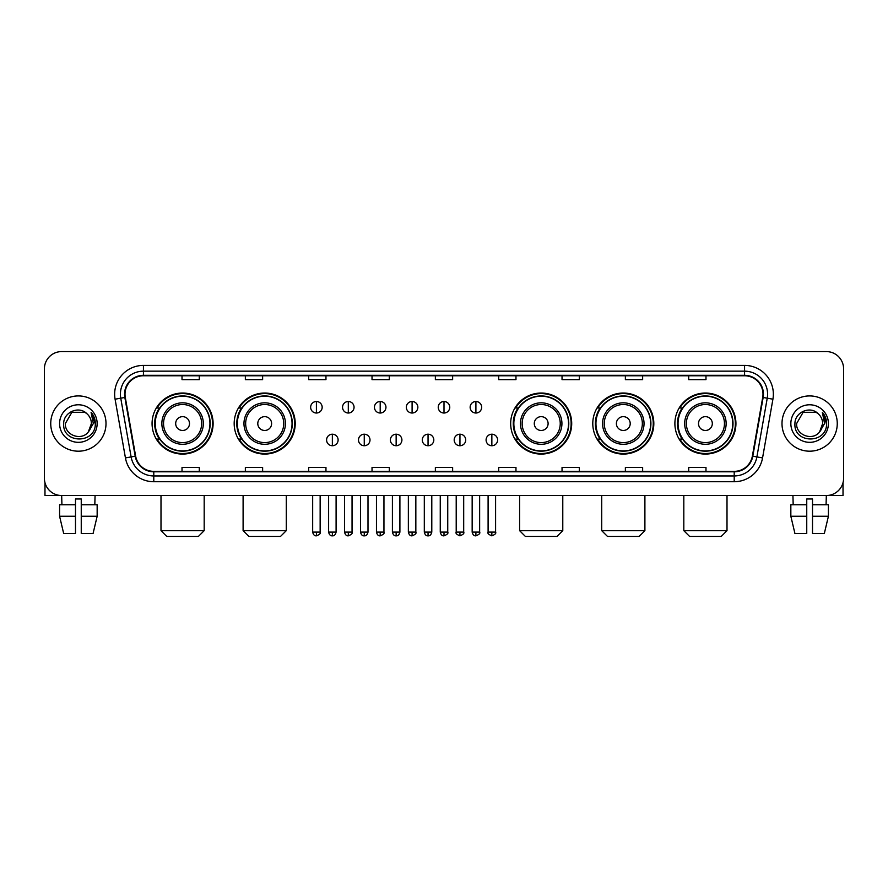 <?xml version="1.0" encoding="UTF-8"?>
<svg xmlns="http://www.w3.org/2000/svg" width="888" height="888" viewBox="0 0 888 888"><rect width="100%" height="100%" fill="white"/><g stroke="black" fill="none" stroke-linecap="round" stroke-linejoin="round"><path stroke-width="1.33" d="M674.891 423.565A30.514 30.514 0 0 0 705.405 454.079A30.514 30.514 0 0 0 735.93 423.565A30.514 30.514 0 0 0 705.405 393.04A30.514 30.514 0 0 0 674.891 423.565M592.784 423.565A30.514 30.514 0 0 0 623.298 454.079A30.514 30.514 0 0 0 653.823 423.565A30.514 30.514 0 0 0 623.298 393.04A30.514 30.514 0 0 0 592.784 423.565M510.678 423.565A30.514 30.514 0 0 0 541.192 454.079A30.514 30.514 0 0 0 571.706 423.565A30.514 30.514 0 0 0 541.192 393.04A30.514 30.514 0 0 0 510.678 423.565M234.177 423.565A30.514 30.514 0 0 0 264.702 454.079A30.514 30.514 0 0 0 295.216 423.565A30.514 30.514 0 0 0 264.702 393.04A30.514 30.514 0 0 0 234.177 423.565M152.07 423.565A30.514 30.514 0 0 0 182.595 454.079A30.514 30.514 0 0 0 213.109 423.565A30.514 30.514 0 0 0 182.595 393.04A30.514 30.514 0 0 0 152.07 423.565M159.396 439.105A27.928 27.928 0 0 1 159.396 408.014M241.503 439.105A27.928 27.928 0 0 1 241.503 408.014M517.993 439.105A27.928 27.928 0 0 1 517.993 408.014M600.099 439.105A27.928 27.928 0 0 1 600.099 408.014M682.206 439.105A27.928 27.928 0 0 1 682.206 408.014M44.4 368.864L44.4 478.255A17.272 17.272 0 0 0 61.672 495.537L826.328 495.537A17.272 17.272 0 0 0 843.6 478.255L843.6 368.864A17.272 17.272 0 0 0 826.328 351.581L61.672 351.581A17.272 17.272 0 0 0 44.4 368.864L44.4 478.255M50.738 423.565A27.639 27.639 0 0 0 78.377 451.193A27.639 27.639 0 0 0 106.005 423.565A27.639 27.639 0 0 0 78.377 395.926A27.639 27.639 0 0 0 50.738 423.565A27.639 27.639 0 0 0 78.377 451.193A27.639 27.639 0 0 0 106.005 423.565A27.639 27.639 0 0 0 78.377 395.926A27.639 27.639 0 0 0 50.738 423.565M781.995 423.565A27.639 27.639 0 0 0 809.623 451.193A27.639 27.639 0 0 0 837.262 423.565A27.639 27.639 0 0 0 809.623 395.926A27.639 27.639 0 0 0 781.995 423.565A27.639 27.639 0 0 0 809.623 451.193A27.639 27.639 0 0 0 837.262 423.565A27.639 27.639 0 0 0 809.623 395.926A27.639 27.639 0 0 0 781.995 423.565M125.008 394.194A18.426 18.426 0 0 1 143.434 375.768L744.566 375.768A18.426 18.426 0 0 1 762.714 397.391L752.358 456.121A18.426 18.426 0 0 1 734.21 471.35L153.791 471.35A18.426 18.426 0 0 1 135.642 456.121L125.286 397.391A18.426 18.426 0 0 1 125.008 394.194M124.553 394.194A18.881 18.881 0 0 0 124.842 397.469L135.198 456.199A18.881 18.881 0 0 0 153.791 471.806L734.21 471.806A18.881 18.881 0 0 0 752.802 456.199L763.158 397.469A18.881 18.881 0 0 0 744.566 375.313L143.434 375.313A18.881 18.881 0 0 0 124.553 394.194M115.085 399.189A28.793 28.793 0 0 1 143.434 365.401L744.566 365.401A28.793 28.793 0 0 1 772.915 399.189L762.559 457.919A28.793 28.793 0 0 1 734.21 481.718L153.791 481.718A28.793 28.793 0 0 1 125.441 457.919L115.085 399.189L120.757 398.19A23.033 23.033 0 0 1 143.434 371.162L744.566 371.162A23.033 23.033 0 0 1 767.243 398.19L756.887 456.92A23.033 23.033 0 0 1 734.21 475.957L153.791 475.957A23.033 23.033 0 0 1 131.113 456.92L120.757 398.19A23.033 23.033 0 0 1 120.402 394.194M826.328 351.581L61.672 351.581M61.927 504.75L61.672 495.537L826.328 495.537L826.073 504.75M843.6 478.255L843.6 368.864M752.802 456.199L756.887 456.92L767.243 398.19L772.915 399.189M435.364 375.768L435.364 379.664L452.636 379.664L452.636 375.768M372.028 375.768L372.028 379.664L389.299 379.664L389.299 375.768M308.691 375.768L308.691 379.664L325.963 379.664L325.963 375.768M245.354 375.768L245.354 379.664L262.626 379.664L262.626 375.768M182.018 375.768L182.018 379.664L199.289 379.664L199.289 375.768M498.701 375.768L498.701 379.664L515.972 379.664L515.972 375.768M562.037 375.768L562.037 379.664L579.309 379.664L579.309 375.768M625.374 375.768L625.374 379.664L642.646 379.664L642.646 375.768M688.711 375.768L688.711 379.664L705.982 379.664L705.982 375.768M452.636 471.35L452.636 467.454L435.364 467.454L435.364 471.35M389.299 471.35L389.299 467.454L372.028 467.454L372.028 471.35M325.963 471.35L325.963 467.454L308.691 467.454L308.691 471.35M262.626 471.35L262.626 467.454L245.354 467.454L245.354 471.35M199.289 471.35L199.289 467.454L182.018 467.454L182.018 471.35M515.972 471.35L515.972 467.454L498.701 467.454L498.701 471.35M579.309 471.35L579.309 467.454L562.037 467.454L562.037 471.35M642.646 471.35L642.646 467.454L625.374 467.454L625.374 471.35M705.982 471.35L705.982 467.454L688.711 467.454L688.711 471.35M86.902 413.73C78.91 405.361 63.536 412.254 63.681 423.565C62.216 443.645 94.783 444.178 95.316 424.531L95.338 423.565C95.294 419.291 93.873 415.54 91.087 412.31L93.329 423.565L88.345 431.923C81.441 441.258 64.68 435.286 65.357 423.565L71.861 412.287L84.882 412.287L86.902 413.73A13.009 13.009 0 0 1 91.386 423.565L88.345 431.923A13.009 13.009 0 0 0 91.386 423.565L88.312 431.957M59.596 423.565A18.77 18.77 0 0 0 78.377 442.335A18.77 18.77 0 0 0 97.147 423.565A18.77 18.77 0 0 0 78.377 404.784A18.77 18.77 0 0 0 59.596 423.565M91.209 412.454L95.338 424.053M44.977 482.684L44.977 495.537L111.766 495.537M59.585 504.75L59.585 516.261L63.681 533.533L59.585 516.261L59.585 504.75L75.491 504.75L75.491 498.989L81.252 498.989L81.252 504.75L97.158 504.75L97.158 516.261L93.062 533.533L97.158 516.261L81.252 516.261L81.252 504.75M95.072 495.537L94.816 504.75M75.491 504.75L75.491 533.533L63.681 533.533M59.585 516.261L75.491 516.261M93.062 533.533L81.252 533.533L81.252 516.261M198.424 536.419L166.755 536.419L160.994 530.658L204.185 530.658L198.424 536.419M189.499 423.565A6.904 6.904 0 0 0 182.595 416.65A6.904 6.904 0 0 0 175.68 423.565A6.904 6.904 0 0 0 182.595 430.469A6.904 6.904 0 0 0 189.499 423.565M203.319 423.565A20.724 20.724 0 0 0 182.595 402.83A20.724 20.724 0 0 0 161.86 423.565A20.724 20.724 0 0 0 182.595 444.289A20.724 20.724 0 0 0 203.319 423.565A20.724 20.724 0 0 1 182.595 444.289A20.724 20.724 0 0 1 161.86 423.565M209.945 423.565A27.35 27.35 0 0 0 182.595 396.215A27.35 27.35 0 0 0 155.245 423.565A27.35 27.35 0 0 0 182.595 450.904A27.35 27.35 0 0 0 209.945 423.565M212.532 423.565A29.937 29.937 0 0 1 156.998 439.105L159.773 439.105A27.606 27.606 0 0 0 200.855 444.255A27.606 27.606 0 0 0 200.855 402.863A27.606 27.606 0 0 0 159.773 408.014L156.998 408.014A29.937 29.937 0 0 1 212.532 423.565M280.53 536.419L248.862 536.419L243.101 530.658L286.291 530.658L280.53 536.419M271.606 423.565A6.904 6.904 0 0 0 264.702 416.65A6.904 6.904 0 0 0 257.786 423.565A6.904 6.904 0 0 0 264.702 430.469A6.904 6.904 0 0 0 271.606 423.565M285.425 423.565A20.724 20.724 0 0 0 264.702 402.83A20.724 20.724 0 0 0 243.967 423.565A20.724 20.724 0 0 0 264.702 444.289A20.724 20.724 0 0 0 285.425 423.565A20.724 20.724 0 0 1 264.702 444.289A20.724 20.724 0 0 1 243.967 423.565M292.052 423.565A27.35 27.35 0 0 0 264.702 396.215A27.35 27.35 0 0 0 237.351 423.565A27.35 27.35 0 0 0 264.702 450.904A27.35 27.35 0 0 0 292.052 423.565M294.638 423.565A29.937 29.937 0 0 1 239.105 439.105L241.88 439.105A27.606 27.606 0 0 0 282.961 444.255A27.606 27.606 0 0 0 282.961 402.863A27.606 27.606 0 0 0 241.88 408.014L239.105 408.014A29.937 29.937 0 0 1 294.638 423.565M557.031 536.419L525.363 536.419L519.602 530.658L562.781 530.658L557.031 536.419M548.107 423.565A6.904 6.904 0 0 0 541.192 416.65A6.904 6.904 0 0 0 534.287 423.565A6.904 6.904 0 0 0 541.192 430.469A6.904 6.904 0 0 0 548.107 423.565M561.926 423.565A20.724 20.724 0 0 0 541.192 402.83A20.724 20.724 0 0 0 520.468 423.565A20.724 20.724 0 0 0 541.192 444.289A20.724 20.724 0 0 0 561.926 423.565A20.724 20.724 0 0 1 541.192 444.289A20.724 20.724 0 0 1 520.468 423.565M568.542 423.565A27.35 27.35 0 0 0 541.192 396.215A27.35 27.35 0 0 0 513.841 423.565A27.35 27.35 0 0 0 541.192 450.904A27.35 27.35 0 0 0 568.542 423.565M571.139 423.565A29.937 29.937 0 0 1 515.606 439.105L518.381 439.105A27.606 27.606 0 0 0 559.462 444.255A27.606 27.606 0 0 0 559.462 402.863A27.606 27.606 0 0 0 518.381 408.014L515.606 408.014A29.937 29.937 0 0 1 571.139 423.565M639.138 536.419L607.47 536.419L601.709 530.658L644.899 530.658L639.138 536.419M630.214 423.565A6.904 6.904 0 0 0 623.298 416.65A6.904 6.904 0 0 0 616.394 423.565A6.904 6.904 0 0 0 623.298 430.469A6.904 6.904 0 0 0 630.214 423.565M644.033 423.565A20.724 20.724 0 0 0 623.298 402.83A20.724 20.724 0 0 0 602.575 423.565A20.724 20.724 0 0 0 623.298 444.289A20.724 20.724 0 0 0 644.033 423.565A20.724 20.724 0 0 1 623.298 444.289A20.724 20.724 0 0 1 602.575 423.565M650.649 423.565A27.35 27.35 0 0 0 623.298 396.215A27.35 27.35 0 0 0 595.948 423.565A27.35 27.35 0 0 0 623.298 450.904A27.35 27.35 0 0 0 650.649 423.565M653.246 423.565A29.937 29.937 0 0 1 597.713 439.105L600.488 439.105A27.606 27.606 0 0 0 641.569 444.255A27.606 27.606 0 0 0 641.569 402.863A27.606 27.606 0 0 0 600.488 408.014L597.713 408.014A29.937 29.937 0 0 1 653.246 423.565M721.245 536.419L689.576 536.419L683.816 530.658L727.006 530.658L721.245 536.419M712.32 423.565A6.904 6.904 0 0 0 705.405 416.65A6.904 6.904 0 0 0 698.501 423.565A6.904 6.904 0 0 0 705.405 430.469A6.904 6.904 0 0 0 712.32 423.565M726.14 423.565A20.724 20.724 0 0 0 705.405 402.83A20.724 20.724 0 0 0 684.681 423.565A20.724 20.724 0 0 0 705.405 444.289A20.724 20.724 0 0 0 726.14 423.565A20.724 20.724 0 0 1 705.405 444.289A20.724 20.724 0 0 1 684.681 423.565M732.755 423.565A27.35 27.35 0 0 0 705.405 396.215A27.35 27.35 0 0 0 678.055 423.565A27.35 27.35 0 0 0 705.405 450.904A27.35 27.35 0 0 0 732.755 423.565M735.353 423.565A29.937 29.937 0 0 1 679.82 439.105L682.595 439.105A27.606 27.606 0 0 0 723.676 444.255A27.606 27.606 0 0 0 723.676 402.863A27.606 27.606 0 0 0 682.595 408.014L679.82 408.014A29.937 29.937 0 0 1 735.353 423.565M316.406 401.509A5.761 5.761 0 0 0 310.645 407.259A5.761 5.761 0 0 0 316.406 413.02A5.761 5.761 0 0 0 322.166 407.259A5.761 5.761 0 0 0 316.406 401.509L316.406 413.02A5.761 5.761 0 0 0 322.166 407.259A5.761 5.761 0 0 0 316.406 401.509M348.307 401.509A5.761 5.761 0 0 0 342.546 407.259A5.761 5.761 0 0 0 348.307 413.02A5.761 5.761 0 0 0 354.057 407.259A5.761 5.761 0 0 0 348.307 401.509L348.307 413.02A5.761 5.761 0 0 0 354.057 407.259A5.761 5.761 0 0 0 348.307 401.509M380.197 401.509A5.761 5.761 0 0 0 374.447 407.259A5.761 5.761 0 0 0 380.197 413.02A5.761 5.761 0 0 0 385.958 407.259A5.761 5.761 0 0 0 380.197 401.509L380.197 413.02A5.761 5.761 0 0 0 385.958 407.259A5.761 5.761 0 0 0 380.197 401.509M412.099 401.509A5.761 5.761 0 0 0 406.338 407.259A5.761 5.761 0 0 0 412.099 413.02A5.761 5.761 0 0 0 417.86 407.259A5.761 5.761 0 0 0 412.099 401.509L412.099 413.02A5.761 5.761 0 0 0 417.86 407.259A5.761 5.761 0 0 0 412.099 401.509M444 401.509A5.761 5.761 0 0 0 438.239 407.259A5.761 5.761 0 0 0 444 413.02A5.761 5.761 0 0 0 449.761 407.259A5.761 5.761 0 0 0 444 401.509L444 413.02A5.761 5.761 0 0 0 449.761 407.259A5.761 5.761 0 0 0 444 401.509M475.901 401.509A5.761 5.761 0 0 0 470.141 407.259A5.761 5.761 0 0 0 475.901 413.02A5.761 5.761 0 0 0 481.662 407.259A5.761 5.761 0 0 0 475.901 401.509L475.901 413.02A5.761 5.761 0 0 0 481.662 407.259A5.761 5.761 0 0 0 475.901 401.509M332.356 434.21A5.761 5.761 0 0 0 326.595 439.971A5.761 5.761 0 0 0 332.356 445.732A5.761 5.761 0 0 0 338.117 439.971A5.761 5.761 0 0 0 332.356 434.21L332.356 445.732A5.761 5.761 0 0 0 338.117 439.971A5.761 5.761 0 0 0 332.356 434.21M364.258 434.21A5.761 5.761 0 0 0 358.497 439.971A5.761 5.761 0 0 0 364.258 445.732A5.761 5.761 0 0 0 370.007 439.971A5.761 5.761 0 0 0 364.258 434.21L364.258 445.732A5.761 5.761 0 0 0 370.007 439.971A5.761 5.761 0 0 0 364.258 434.21M396.148 434.21A5.761 5.761 0 0 0 390.398 439.971A5.761 5.761 0 0 0 396.148 445.732A5.761 5.761 0 0 0 401.909 439.971A5.761 5.761 0 0 0 396.148 434.21L396.148 445.732A5.761 5.761 0 0 0 401.909 439.971A5.761 5.761 0 0 0 396.148 434.21M428.049 434.21A5.761 5.761 0 0 0 422.288 439.971A5.761 5.761 0 0 0 428.049 445.732A5.761 5.761 0 0 0 433.81 439.971A5.761 5.761 0 0 0 428.049 434.21L428.049 445.732A5.761 5.761 0 0 0 433.81 439.971A5.761 5.761 0 0 0 428.049 434.21M459.951 434.21A5.761 5.761 0 0 0 454.19 439.971A5.761 5.761 0 0 0 459.951 445.732A5.761 5.761 0 0 0 465.712 439.971A5.761 5.761 0 0 0 459.951 434.21L459.951 445.732A5.761 5.761 0 0 0 465.712 439.971A5.761 5.761 0 0 0 459.951 434.21M491.852 434.21A5.761 5.761 0 0 0 486.091 439.971A5.761 5.761 0 0 0 491.852 445.732A5.761 5.761 0 0 0 497.602 439.971A5.761 5.761 0 0 0 491.852 434.21L491.852 445.732A5.761 5.761 0 0 0 497.602 439.971A5.761 5.761 0 0 0 491.852 434.21M843.023 482.684L843.023 495.537L776.234 495.537M790.842 504.75L790.842 516.261L794.938 533.533L790.842 516.261L790.842 504.75L806.748 504.75L806.748 498.989L812.509 498.989L812.509 504.75L828.415 504.75L828.415 516.261L824.319 533.533L828.415 516.261L812.509 516.261L812.509 504.75M806.748 504.75L806.748 533.533L794.938 533.533M790.842 516.261L806.748 516.261M824.319 533.533L812.509 533.533L812.509 516.261M792.929 495.537L793.184 504.75M818.148 413.73C810.167 405.361 794.793 412.254 794.938 423.565C793.472 443.645 826.04 444.178 826.573 424.531L826.595 423.565C826.55 419.291 825.13 415.54 822.344 412.31L824.586 423.565L819.602 431.923C812.698 441.258 795.937 435.286 796.614 423.565L803.118 412.287L816.139 412.287L818.148 413.73A13.009 13.009 0 0 1 822.643 423.565L819.602 431.923A13.009 13.009 0 0 0 822.643 423.565L819.569 431.957M790.853 423.565A18.77 18.77 0 0 0 809.623 442.335A18.77 18.77 0 0 0 828.404 423.565A18.77 18.77 0 0 0 809.623 404.784A18.77 18.77 0 0 0 790.853 423.565M822.466 412.454L826.595 424.053M744.566 365.401L744.566 375.313M120.757 398.19L124.842 397.469M153.791 481.718L153.791 471.806M734.21 471.806L734.21 481.718M125.441 457.919L135.198 456.199M763.158 397.469L767.243 398.19M143.434 365.401L143.434 375.313M756.887 456.92L762.559 457.919M201.632 423.565A19.048 19.048 0 0 0 182.595 404.517A19.048 19.048 0 0 0 163.547 423.565A19.048 19.048 0 0 0 182.595 442.601A19.048 19.048 0 0 0 201.632 423.565M283.738 423.565A19.048 19.048 0 0 0 264.702 404.517A19.048 19.048 0 0 0 245.654 423.565A19.048 19.048 0 0 0 264.702 442.601A19.048 19.048 0 0 0 283.738 423.565M560.239 423.565A19.048 19.048 0 0 0 541.192 404.517A19.048 19.048 0 0 0 522.155 423.565A19.048 19.048 0 0 0 541.192 442.601A19.048 19.048 0 0 0 560.239 423.565M642.346 423.565A19.048 19.048 0 0 0 623.298 404.517A19.048 19.048 0 0 0 604.262 423.565A19.048 19.048 0 0 0 623.298 442.601A19.048 19.048 0 0 0 642.346 423.565M724.453 423.565A19.048 19.048 0 0 0 705.405 404.517A19.048 19.048 0 0 0 686.369 423.565A19.048 19.048 0 0 0 705.405 442.601A19.048 19.048 0 0 0 724.453 423.565M316.406 532.101L312.665 532.101C313.32 534.765 314.563 536.008 316.406 535.841L316.406 532.101L320.146 532.101L320.146 495.537M348.307 532.101L344.555 532.101C345.21 534.765 346.464 536.008 348.307 535.841L348.307 532.101L352.048 532.101L352.048 495.537M380.197 532.101L376.457 532.101C377.111 534.765 378.366 536.008 380.197 535.841L380.197 532.101L383.949 532.101L383.949 495.537M412.099 532.101L408.358 532.101C409.013 534.765 410.256 536.008 412.099 535.841L412.099 532.101L415.839 532.101L415.839 495.537M444 532.101L440.259 532.101C440.914 534.765 442.157 536.008 444 535.841L444 532.101L447.741 532.101L447.741 495.537M475.901 532.101L472.161 532.101C472.805 534.765 474.059 536.008 475.901 535.841L475.901 532.101L479.642 532.101L479.642 495.537M332.356 532.101L328.616 532.101C329.259 534.765 330.514 536.008 332.356 535.841L332.356 532.101L336.097 532.101L336.097 495.537M364.258 532.101L360.506 532.101C361.161 534.765 362.415 536.008 364.258 535.841L364.258 532.101L367.998 532.101L367.998 495.537M396.148 532.101L392.407 532.101C393.062 534.765 394.305 536.008 396.148 535.841L396.148 532.101L399.9 532.101L399.9 495.537M428.049 532.101L424.309 532.101C424.964 534.765 426.207 536.008 428.049 535.841L428.049 532.101L431.79 532.101L431.79 495.537M459.951 532.101L456.21 532.101C455.444 533.288 456.698 534.543 459.951 535.841L459.951 532.101L463.691 532.101L463.691 495.537M491.852 532.101L488.1 532.101C487.346 533.288 488.589 534.543 491.852 535.841L491.852 532.101L495.593 532.101L495.593 495.537M204.185 495.537L204.185 530.658M160.994 495.537L160.994 530.658M286.291 495.537L286.291 530.658M243.101 495.537L243.101 530.658M562.781 495.537L562.781 530.658M519.602 495.537L519.602 530.658M644.899 495.537L644.899 530.658M601.709 495.537L601.709 530.658M727.006 495.537L727.006 530.658M683.816 495.537L683.816 530.658M312.665 532.101L312.665 495.537M320.146 532.101C320.901 533.288 319.658 534.543 316.406 535.841M344.555 532.101L344.555 495.537M352.048 532.101C352.802 533.288 351.559 534.543 348.307 535.841M376.457 532.101L376.457 495.537M383.949 532.101C384.704 533.288 383.461 534.543 380.197 535.841M408.358 532.101L408.358 495.537M415.839 532.101C416.605 533.288 415.351 534.543 412.099 535.841M440.259 532.101L440.259 495.537M447.741 532.101C448.507 533.288 447.252 534.543 444 535.841M472.161 532.101L472.161 495.537M479.642 532.101C480.397 533.288 479.154 534.543 475.901 535.841M328.616 532.101L328.616 495.537M336.097 532.101C335.442 534.765 334.199 536.008 332.356 535.841M360.506 532.101L360.506 495.537M367.998 532.101C367.343 534.765 366.089 536.008 364.258 535.841M392.407 532.101L392.407 495.537M399.9 532.101C399.245 534.765 397.991 536.008 396.148 535.841M424.309 532.101L424.309 495.537M431.79 532.101C431.135 534.765 429.892 536.008 428.049 535.841M456.21 532.101L456.21 495.537M463.691 532.101C464.446 533.288 463.203 534.543 459.951 535.841M488.1 532.101L488.1 495.537M495.593 532.101C496.348 533.288 495.104 534.543 491.852 535.841"/></g></svg>
